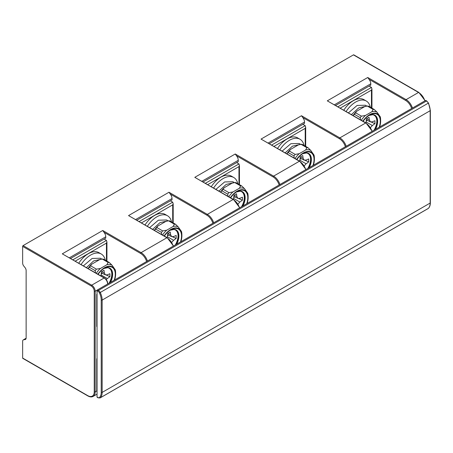 <?xml version="1.0" encoding="UTF-8"?>
<svg xmlns="http://www.w3.org/2000/svg" width="453" height="453" viewBox="0 0 453 453"><rect width="100%" height="100%" fill="white"/><g stroke="black" fill="none" stroke-linecap="round" stroke-linejoin="round"><path stroke-width="0.68" d="M106.455 260.877L106.455 243.108L75.26 261.115M105.294 260.203A21.206 12.242 120 0 0 101.246 254.003L98.924 252.661A21.206 12.242 120 0 0 78.794 263.153M88.075 268.51A16.161 9.326 -60 0 1 90.136 265.854L90.374 265.583A17.208 9.938 120 0 0 88.103 268.527M91.472 264.416A17.208 9.938 120 0 0 90.374 265.583L91.659 264.235L99.581 259.665L102.276 259.054A18.245 10.532 -60 0 1 103.488 259.161L109.303 262.519L112.016 265.186L115.249 269.784L115.617 272.757A16.903 9.756 120 0 0 115.249 269.784M91.659 264.235L90.606 265.792A18.245 10.532 -60 0 0 89.394 267.298L88.131 268.538M95.487 272.785L95.209 270.656A18.245 10.532 -60 0 1 96.421 269.15L90.606 265.792M95.209 270.656L89.394 267.298M96.421 269.15L100.441 268.459L106.897 264.733L108.091 262.412L102.276 259.054M108.091 262.412A18.245 10.532 -60 0 1 109.303 262.519M97.882 274.173A15.617 9.015 -60 0 1 109.4 266.16A15.617 9.015 -60 0 1 115.634 273.833A15.617 9.015 -60 0 1 115.634 274.042A15.617 9.015 -60 0 1 114.609 280.005M98.125 274.314A15.125 8.732 -60 0 1 104.592 268.068A15.125 8.732 -60 0 1 115.288 274.241A15.125 8.732 -60 0 1 114.224 280.226M101.512 271.726L104.354 273.074L104.014 270.282L101.455 271.76L101.11 274.948L107.35 278.55L106.24 279.575M107.35 278.55L109.937 276.658L109.937 273.708L107.35 274.807L105.464 274.88L104.354 273.074M100.928 275.934L101.11 274.948M102.423 273.442L101.223 273.889M106.251 275.062L109.937 276.658M106.455 243.108L106.931 242.044L106.455 240.424L72.939 259.773M104.128 239.082L106.455 240.424M411.635 108.516A9.207 5.317 -120 0 0 405.633 100.441L369.014 79.298A4.932 2.848 60 0 1 370.764 83.799L370.764 85.141L335.622 105.43M369.014 79.298L367.74 77.491L327.293 100.843L365.979 122.956A0.657 0.379 120 0 0 365.65 122.99L339.846 137.882L301.488 115.742L302.763 117.548A4.932 2.848 60 0 1 304.512 122.05L304.512 123.392L269.371 143.68M424.891 100.86A9.864 5.696 -120 0 0 418.532 92.452L353.442 54.875L23.114 245.588A0.657 0.379 -60 0 0 22.65 246.392L22.65 263.097A3.29 1.897 -120 0 0 23.811 266.092L24.977 267.536A3.29 1.897 -120 0 1 26.138 270.537L26.138 337.944A3.29 1.897 -120 0 1 25.459 339.45A3.29 1.897 -120 0 1 24.977 339.597L25.827 339.11M107.616 283.504A0.657 0.379 180 0 1 107.621 284.037A4.932 2.848 60 0 0 104.128 278L62.288 253.844L104.456 277.966A0.657 0.379 120 0 0 104.128 278L91.693 285.18L23.114 245.588M146.63 261.517A9.207 5.317 -120 0 0 140.623 253.442L104.009 232.298A4.932 2.848 60 0 1 105.753 236.8L105.753 238.142L70.611 258.431M104.009 232.298L102.735 230.492L141.093 252.632L166.891 237.74A9.864 5.696 60 0 1 173.25 246.149M97.038 390.809L96.749 390.973L96.749 358.765L97.038 358.595M97.038 326.387L96.749 326.551L96.749 294.342L97.038 294.173M212.882 223.267A9.207 5.317 -120 0 0 206.879 215.192L170.26 194.048A4.932 2.848 60 0 1 172.01 198.55L172.01 199.892L136.868 220.181M128.539 215.594L167.219 237.706A0.657 0.379 120 0 0 166.891 237.74L128.539 215.594L168.986 192.242L170.26 194.048M279.133 185.017A9.207 5.317 -120 0 0 273.131 176.942L236.511 155.798A4.932 2.848 60 0 1 238.261 160.3L238.261 161.642L203.12 181.93M236.511 155.798L235.237 153.992L194.79 177.344L233.476 199.456A0.657 0.379 120 0 0 233.148 199.49L207.344 214.382L168.986 192.242M301.488 115.742L261.041 139.094L299.727 161.206A0.657 0.379 120 0 0 299.399 161.24L273.595 176.132L235.237 153.992M22.65 358.057L87.74 395.639A0.657 0.379 120 0 0 87.876 395.939L22.786 358.363A0.657 0.379 -60 0 1 22.65 358.057L22.65 341.358A3.29 1.897 -120 0 1 23.33 339.852L26.121 338.238M24.977 339.597L23.811 339.705A3.29 1.897 -120 0 0 23.33 339.852M353.442 54.875A0.657 0.379 -60 0 1 353.776 54.841L418.861 92.423A0.657 0.379 -60 0 0 418.532 92.452L406.098 99.632L367.74 77.491M97.038 390.271L96.749 390.435M97.038 325.849L96.749 326.013M172.706 222.627L172.706 204.858L173.188 203.793L172.706 202.174L139.19 221.523M170.379 200.832L172.706 202.174M172.706 204.858L141.517 222.865M171.545 221.953A21.206 12.242 120 0 0 167.497 215.753L165.175 214.411A21.206 12.242 120 0 0 145.045 224.903M154.326 230.26A16.161 9.326 -60 0 1 156.393 227.604L156.625 227.332A17.208 9.938 120 0 0 154.354 230.277M157.729 226.166A17.208 9.938 120 0 0 156.625 227.332L157.91 225.985L165.832 221.415L168.527 220.804A18.245 10.532 -60 0 1 169.739 220.911L175.554 224.269L178.272 226.936L181.5 231.534L181.868 234.507A16.903 9.756 120 0 0 181.5 231.534M157.91 225.985L156.857 227.542A18.245 10.532 -60 0 0 155.645 229.048L154.382 230.288M161.738 234.535L161.461 232.406A18.245 10.532 -60 0 1 162.678 230.9L156.857 227.542M161.461 232.406L155.645 229.048M162.678 230.9L166.693 230.209L173.148 226.483L174.343 224.161L168.527 220.804M174.343 224.161A18.245 10.532 -60 0 1 175.554 224.269M164.133 235.922A15.617 9.015 -60 0 1 175.651 227.91A15.617 9.015 -60 0 1 181.885 235.583A15.617 9.015 -60 0 1 181.885 235.792A15.617 9.015 -60 0 1 180.86 241.755M164.382 236.064A15.125 8.732 -60 0 1 170.843 229.818A15.125 8.732 -60 0 1 181.54 235.99A15.125 8.732 -60 0 1 180.475 241.976M167.763 233.476L170.605 234.824L170.266 232.032L167.706 233.51L167.361 236.698L173.601 240.3L171.772 242.31M173.601 240.3L176.194 238.408L176.194 235.458L173.601 236.557L171.715 236.63L170.605 234.824M167.18 237.683L167.361 236.698M168.675 235.192L167.48 235.639M172.502 236.811L176.194 238.408M167.497 215.753A21.206 12.242 120 0 0 147.372 226.245M238.958 184.377L238.958 166.608L239.439 165.543L238.958 163.924L205.441 183.272M236.63 162.582L238.958 163.924M238.958 166.608L207.768 184.614M237.797 183.703A21.206 12.242 120 0 0 233.754 177.502L231.426 176.16A21.206 12.242 120 0 0 211.296 186.653M220.577 192.01A16.161 9.326 -60 0 1 222.644 189.354L222.882 189.082A17.208 9.938 120 0 0 220.605 192.027M223.98 187.916A17.208 9.938 120 0 0 222.882 189.082L224.161 187.735L232.083 183.165L234.779 182.553A18.245 10.532 -60 0 1 235.99 182.661L241.811 186.019L244.524 188.686L247.751 193.284L248.119 196.257A16.903 9.756 120 0 0 247.751 193.284M224.161 187.735L223.108 189.292A18.245 10.532 -60 0 0 221.896 190.798L220.634 192.038M227.989 196.285L227.717 194.156A18.245 10.532 -60 0 1 228.929 192.65L223.108 189.292M227.717 194.156L221.896 190.798M228.929 192.65L232.944 191.959L239.399 188.233L240.594 185.911L234.779 182.553M240.594 185.911A18.245 10.532 -60 0 1 241.811 186.019M230.384 197.672A15.617 9.015 -60 0 1 241.902 189.66A15.617 9.015 -60 0 1 248.136 197.332A15.617 9.015 -60 0 1 248.136 197.542A15.617 9.015 -60 0 1 247.112 203.505M230.634 197.814A15.125 8.732 -60 0 1 237.095 191.568A15.125 8.732 -60 0 1 247.791 197.74A15.125 8.732 -60 0 1 246.726 203.725M234.014 195.226L236.857 196.574L236.517 193.782L233.958 195.26L233.618 198.448L239.852 202.049L238.023 204.06M239.852 202.049L242.446 200.158L242.446 197.208L239.852 198.306L237.967 198.38L236.857 196.574M233.431 199.433L233.618 198.448M234.926 196.942L233.731 197.389M238.754 198.561L242.446 200.158M233.754 177.502A21.206 12.242 120 0 0 213.623 187.995M305.209 146.126L305.209 128.358L305.69 127.293L305.209 125.674L271.692 145.022M302.881 124.332L305.209 125.674M305.209 128.358L274.02 146.364M304.048 145.453A21.206 12.242 120 0 0 300.005 139.252L297.678 137.91A21.206 12.242 120 0 0 277.547 148.403M286.828 153.76A16.161 9.326 -60 0 1 288.895 151.104L289.133 150.832A17.208 9.938 120 0 0 286.857 153.777M290.231 149.666A17.208 9.938 120 0 0 289.133 150.832L290.413 149.484L298.334 144.915L301.03 144.303A18.245 10.532 -60 0 1 302.242 144.411L308.063 147.769L310.775 150.436L314.003 155.034L314.376 158.006A16.903 9.756 120 0 0 314.003 155.034M290.413 149.484L289.359 151.042A18.245 10.532 -60 0 0 288.148 152.548L286.885 153.788M294.24 158.035L293.969 155.906A18.245 10.532 -60 0 1 295.18 154.399L289.359 151.042M293.969 155.906L288.148 152.548M295.18 154.399L299.195 153.709L305.65 149.983L306.851 147.661L301.03 144.303M306.851 147.661A18.245 10.532 -60 0 1 308.063 147.769M296.636 159.422A15.617 9.015 -60 0 1 308.153 151.41A15.617 9.015 -60 0 1 314.388 159.082A15.617 9.015 -60 0 1 314.393 159.292A15.617 9.015 -60 0 1 313.363 165.254M296.885 159.564A15.125 8.732 -60 0 1 303.351 153.318A15.125 8.732 -60 0 1 314.042 159.49A15.125 8.732 -60 0 1 312.978 165.475M300.265 156.976L303.114 158.324L302.768 155.532L300.209 157.01L299.869 160.198L306.103 163.799L304.274 165.809M306.103 163.799L308.697 161.908L308.697 158.958L306.103 160.056L304.218 160.13L303.114 158.324M299.682 161.183L299.869 160.198M301.177 158.692L299.982 159.139M305.005 160.311L308.697 161.908M300.005 139.252A21.206 12.242 120 0 0 279.875 149.745M371.46 107.876L371.46 90.107L371.941 89.043L371.46 87.423L337.944 106.772M369.138 86.081L371.46 87.423M371.46 90.107L340.271 108.114M370.299 107.202A21.206 12.242 120 0 0 366.256 101.002L363.929 99.66A21.206 12.242 120 0 0 343.804 110.153M353.085 115.509A16.161 9.326 -60 0 1 355.146 112.854L355.384 112.582A17.208 9.938 120 0 0 353.108 115.526M356.483 111.415A17.208 9.938 120 0 0 355.384 112.582L356.67 111.234L364.586 106.665L367.281 106.053A18.245 10.532 -60 0 1 368.493 106.161L374.314 109.518L377.026 112.185L380.254 116.783L380.628 119.756A16.903 9.756 120 0 0 380.254 116.783M356.67 111.234L355.611 112.791A18.245 10.532 -60 0 0 354.399 114.298L353.136 115.538M360.492 119.785L360.22 117.655A18.245 10.532 -60 0 1 361.432 116.149L355.611 112.791M360.22 117.655L354.399 114.298M361.432 116.149L365.446 115.458L371.902 111.732L373.102 109.411L367.281 106.053M373.102 109.411A18.245 10.532 -60 0 1 374.314 109.518M362.887 121.172A15.617 9.015 -60 0 1 374.405 113.159A15.617 9.015 -60 0 1 380.639 120.832A15.617 9.015 -60 0 1 380.645 121.042A15.617 9.015 -60 0 1 379.614 127.004M363.136 121.313A15.125 8.732 -60 0 1 369.603 115.068A15.125 8.732 -60 0 1 380.294 121.24A15.125 8.732 -60 0 1 379.229 127.225M366.517 118.726L369.365 120.073L369.019 117.282L366.46 118.76L366.12 121.948L372.355 125.549L370.526 127.559M372.355 125.549L374.948 123.658L374.948 120.708L372.355 121.806L370.469 121.88L369.365 120.073M365.939 122.933L366.12 121.948M367.428 120.441L366.234 120.889M371.262 122.061L374.948 123.658M366.256 101.002A21.206 12.242 120 0 0 346.126 111.495M101.246 254.003A21.206 12.242 120 0 0 81.121 264.495M101.223 300.079A12.491 7.214 -120 0 0 99.456 292.938A2.627 1.518 -120 0 0 97.967 291.222L97.038 290.684L97.038 396.981L97.967 397.519A2.627 1.518 -120 0 0 99.456 397.519A12.491 7.214 -120 0 0 101.223 392.417L101.223 300.079A0.657 0.379 0 0 0 102.152 300.079A13.148 7.593 -120 0 0 100.294 292.564A3.29 1.897 -120 0 0 98.431 290.413L97.503 289.88L95.181 291.222A4.932 2.848 -120 0 0 91.693 285.18A0.657 0.379 -60 0 0 91.229 285.985L22.65 246.392M97.038 290.684A0.657 0.379 -60 0 1 97.503 289.88L425.509 100.504A0.657 0.379 -60 0 1 425.837 100.475L426.766 101.013A0.657 0.379 120 0 0 426.437 101.042A3.29 1.897 60 0 1 428.3 103.193A13.148 7.593 60 0 1 430.157 110.708L430.157 203.046A13.148 7.593 60 0 1 428.3 208.414A3.29 1.897 60 0 1 428.079 208.578L428.379 208.352A0.657 0.532 -133.9 0 1 428.3 208.414L100.294 397.785A13.148 7.593 -120 0 0 102.152 392.417L102.152 300.079L430.157 110.708A0.657 0.379 180 0 0 430.35 110.436L430.35 202.774A0.657 0.379 180 0 1 430.157 203.046L102.152 392.417A0.657 0.379 0 0 1 101.223 392.417M97.967 397.519A0.657 0.379 120 0 0 98.103 397.819L97.174 397.281A0.657 0.379 -60 0 1 97.038 396.981M101.857 259.099L100.356 258.233L92.123 258.448L83.431 265.832M101.166 259.212L93.658 260.922L86.455 267.576M168.108 220.849L166.608 219.982L158.38 220.198L149.683 227.582M167.417 220.962L159.909 222.672L152.706 229.326M234.36 182.599L232.859 181.732L224.631 181.947L215.934 189.331M233.669 182.712L226.16 184.422L218.958 191.075M300.611 144.348L299.11 143.482L290.883 143.697L282.185 151.081M299.92 144.462L292.417 146.172L285.209 152.825M366.862 106.098L365.361 105.232L357.134 105.447L348.442 112.831M366.177 106.212L358.668 107.922L351.46 114.575M115.617 272.983A16.903 9.756 120 0 0 115.617 272.757L115.634 273.833M100.441 268.459A16.903 9.756 120 0 0 96.308 273.261M112.016 265.186A16.903 9.756 120 0 0 106.897 264.733M110.481 282.389A13.245 7.65 120 0 0 112.633 274.241A13.245 7.65 120 0 0 103.907 268.493L108.052 267.627L109.677 268.17A13.148 7.593 120 0 0 107.559 267.559M110.085 282.615A13.148 7.593 120 0 0 112.401 274.19A13.148 7.593 120 0 0 109.677 268.17M109.609 268.131A13.148 7.593 -60 0 1 112.265 274.11A13.148 7.593 -60 0 1 109.824 282.763M106.478 267.649A12.82 7.401 -60 0 1 111.8 274.11A12.82 7.401 -60 0 1 109.043 283.216M334.461 104.756L370.764 83.799M327.293 100.843L365.65 122.99A9.864 5.696 60 0 1 372.004 131.398M261.041 139.094L299.399 161.24A9.864 5.696 60 0 1 305.752 169.649M194.79 177.344L233.148 199.49A9.864 5.696 60 0 1 239.501 207.899M62.288 253.844L102.735 230.492M104.592 278.267A0.657 0.379 120 0 0 104.456 277.966C106.5 279.365 107.621 281.302 107.808 283.771L107.808 283.929M69.451 257.757L105.753 236.8M140.623 253.442A0.657 0.379 -60 0 1 141.093 252.632A9.864 5.696 -120 0 1 147.446 261.047M87.876 395.939C89.898 397.06 91.653 397.213 93.137 396.398A9.864 5.696 -120 0 0 95.181 391.879L96.749 390.973M87.74 395.639A9.207 5.317 -120 0 0 94.247 391.879A0.657 0.379 0 0 0 95.181 391.879L95.181 291.222A0.657 0.379 0 0 1 94.247 291.222A4.275 2.469 -120 0 0 91.229 285.985M412.457 108.041A9.864 5.696 -120 0 0 406.098 99.632A0.657 0.379 -60 0 0 405.633 100.441M135.702 219.507L172.01 198.55M206.879 215.192A0.657 0.379 -60 0 1 207.344 214.382A9.864 5.696 -120 0 1 213.697 222.791M201.953 181.257L238.261 160.3M273.131 176.942A0.657 0.379 -60 0 1 273.595 176.132A9.864 5.696 -120 0 1 279.948 184.541M345.384 146.766A9.207 5.317 -120 0 0 339.382 138.692L302.763 117.548M268.21 143.006L304.512 122.05M339.382 138.692A0.657 0.379 -60 0 1 339.846 137.882A9.864 5.696 -120 0 1 346.2 146.291M94.247 391.879L94.247 291.222M23.811 339.705L26.104 338.38M181.874 234.733A16.903 9.756 120 0 0 181.868 234.507L181.885 235.583M166.693 230.209A16.903 9.756 120 0 0 162.559 235.011M178.272 226.936A16.903 9.756 120 0 0 173.148 226.483M176.732 244.139A13.245 7.65 120 0 0 178.884 235.99A13.245 7.65 120 0 0 170.158 230.243L174.303 229.377L175.928 229.92A13.148 7.593 120 0 0 173.81 229.309M176.336 244.365A13.148 7.593 120 0 0 178.652 235.939A13.148 7.593 120 0 0 175.928 229.92M175.86 229.881A13.148 7.593 -60 0 1 178.516 235.86A13.148 7.593 -60 0 1 176.081 244.512M172.729 229.399A12.82 7.401 -60 0 1 178.052 235.86A12.82 7.401 -60 0 1 175.294 244.965M248.125 196.483A16.903 9.756 120 0 0 248.119 196.257L248.136 197.332M232.944 191.959A16.903 9.756 120 0 0 228.81 196.761M244.524 188.686A16.903 9.756 120 0 0 239.399 188.233M242.984 205.889A13.245 7.65 120 0 0 245.135 197.74A13.245 7.65 120 0 0 236.409 191.993L240.554 191.126L242.179 191.67A13.148 7.593 120 0 0 240.062 191.058M242.587 206.115A13.148 7.593 120 0 0 244.903 197.689A13.148 7.593 120 0 0 242.179 191.67M242.112 191.63A13.148 7.593 -60 0 1 244.767 197.61A13.148 7.593 -60 0 1 242.332 206.262M238.98 191.149A12.82 7.401 -60 0 1 244.303 197.61A12.82 7.401 -60 0 1 241.551 206.715M314.376 158.233A16.903 9.756 120 0 0 314.376 158.006L314.388 159.082M299.195 153.709A16.903 9.756 120 0 0 295.062 158.51M310.775 150.436A16.903 9.756 120 0 0 305.65 149.983M309.235 167.638A13.245 7.65 120 0 0 311.387 159.49A13.245 7.65 120 0 0 302.661 153.743L306.806 152.876L308.431 153.42A13.148 7.593 120 0 0 306.319 152.808M308.838 167.865A13.148 7.593 120 0 0 311.154 159.439A13.148 7.593 120 0 0 308.431 153.42M308.363 153.38A13.148 7.593 -60 0 1 311.018 159.36A13.148 7.593 -60 0 1 308.584 168.012M305.231 152.899A12.82 7.401 -60 0 1 310.554 159.36A12.82 7.401 -60 0 1 307.802 168.465M380.628 119.983A16.903 9.756 120 0 0 380.628 119.756L380.639 120.832M365.446 115.458A16.903 9.756 120 0 0 361.313 120.26M377.026 112.185A16.903 9.756 120 0 0 371.902 111.732M375.486 129.388A13.245 7.65 120 0 0 377.643 121.24A13.245 7.65 120 0 0 368.918 115.492L373.057 114.626L374.682 115.17A13.148 7.593 120 0 0 372.57 114.558M375.095 129.615A13.148 7.593 120 0 0 377.406 121.189A13.148 7.593 120 0 0 374.682 115.17M374.62 115.13A13.148 7.593 -60 0 1 377.27 121.11A13.148 7.593 -60 0 1 374.835 129.762M371.483 114.649A12.82 7.401 -60 0 1 376.805 121.11A12.82 7.401 -60 0 1 374.053 130.215M99.456 292.938L428.521 103.018L430.35 110.436M97.967 291.222A0.657 0.379 -60 0 1 98.431 290.413L426.437 101.042L425.509 100.504M98.103 397.819L100.079 397.949A3.29 1.897 -120 0 0 100.294 397.785A0.657 0.532 46.1 0 1 99.456 397.519M428.459 208.25A0.657 0.532 -133.9 0 1 428.379 208.352C429.676 207.072 430.333 205.215 430.35 202.774M428.391 103.029L426.766 101.013A0.657 0.379 120 0 1 426.902 101.313M101.33 272.921L105.43 274.863M106.936 261.154L106.936 242.044M167.219 237.706L173.482 246.013M233.476 199.456L239.733 207.763M299.727 161.206L305.985 169.513M365.979 122.956L372.236 131.262M93.137 396.398L97.038 394.144M425.124 100.73L418.861 92.423M173.188 222.904L173.188 203.793M167.582 234.671L171.681 236.613M239.439 184.654L239.439 165.543M233.833 196.421L237.933 198.363M305.69 146.404L305.69 127.293M300.084 158.171L304.184 160.113M371.941 108.154L371.941 89.043M366.335 119.92L370.435 121.863M100.079 397.949L428.079 208.578"/></g></svg>
